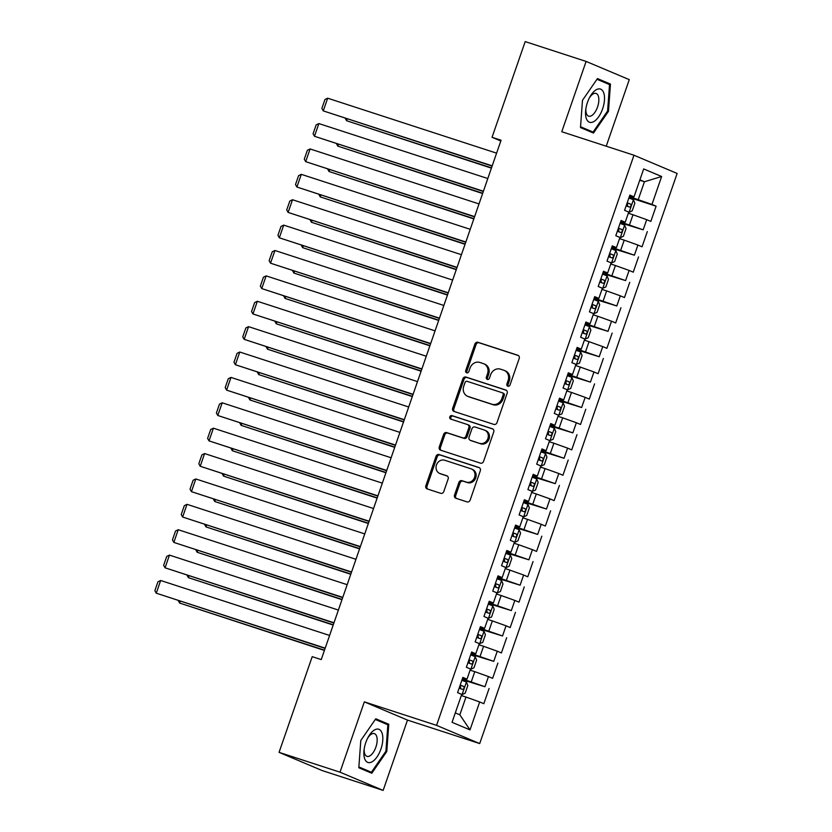 <?xml version="1.0" encoding="UTF-8"?>
<svg xmlns="http://www.w3.org/2000/svg" width="832" height="832" viewBox="0 0 832 832"><rect width="100%" height="100%" fill="white"/><g stroke="black" fill="none" stroke-linecap="round" stroke-linejoin="round"><path stroke-width="1.25" d="M507.874 386.194A1.851 1.633 -67.1 0 0 510.026 384.956L519.199 358.478A2.642 2.33 -67.1 0 0 517.847 355.264L477.974 342.295A2.642 2.33 -67.1 0 0 474.895 344.063L465.722 370.542A1.851 1.633 -67.1 0 0 468.832 371.55L470.018 368.118A8.445 7.446 -67.1 0 1 479.866 362.45L483.184 363.532A8.445 7.446 -67.1 0 1 483.714 363.73A8.445 7.446 -67.1 0 1 487.51 373.818L486.325 377.239A1.851 1.633 -67.1 0 0 489.424 378.248L490.61 374.826A8.445 7.446 -67.1 0 1 500.458 369.158L503.786 370.24A8.445 7.446 -67.1 0 1 504.306 370.438A8.445 7.446 -67.1 0 1 508.113 380.515L506.927 383.947A1.851 1.633 -67.1 0 0 507.874 386.194M454.532 495.05A2.642 2.33 -67.1 0 0 455.884 498.264L467.064 501.894A2.642 2.33 -67.1 0 0 470.142 500.126L480.324 470.725A2.642 2.33 -67.1 0 0 478.972 467.511L439.098 454.542A2.642 2.33 -67.1 0 0 436.03 456.31L425.849 485.711A2.642 2.33 -67.1 0 0 427.201 488.925L440.71 493.324A2.642 2.33 -67.1 0 0 443.789 491.556L448.146 478.972A2.642 2.33 -67.1 0 0 446.794 475.758L440.086 473.574A7.062 6.23 -67.1 0 1 439.65 473.418A7.062 6.23 -67.1 0 1 436.561 464.734A7.062 6.23 -67.1 0 1 444.704 460.242L470.954 468.79A7.062 6.23 -67.1 0 1 471.39 468.946A7.062 6.23 -67.1 0 1 474.479 477.63A7.062 6.23 -67.1 0 1 466.336 482.113L461.968 480.688A2.642 2.33 -67.1 0 0 458.89 482.466L454.532 495.05L455.697 495.539A2.642 2.33 -67.1 0 0 456.456 498.451M339.997 772.179L383.146 790.4L407.493 720.086L364.343 701.865L339.997 772.179L279.063 752.357L312.208 656.656L321.235 659.589L501.072 140.234L492.045 137.301L500.812 140.993M364.343 701.865L436.55 725.358L633.974 155.23L677.134 173.451L479.71 743.579L436.55 725.358M606.226 146.203L629.273 79.643L586.113 61.422L561.766 131.737L633.974 155.23M586.113 61.422L525.19 41.6L492.045 137.301M493.896 424.414A2.642 2.33 -67.1 0 0 496.974 422.635L507.156 393.234A2.642 2.33 -67.1 0 0 505.804 390.021L465.941 377.052A2.642 2.33 -67.1 0 0 462.862 378.82L452.681 408.221A2.642 2.33 -67.1 0 0 454.033 411.434L493.896 424.414M493.74 431.985L483.558 461.386A2.642 2.33 -67.1 0 1 480.48 463.154L440.617 450.185A2.642 2.33 -67.1 0 1 439.265 446.971L443.622 434.387A2.642 2.33 -67.1 0 1 446.701 432.619L462.862 437.882A2.642 2.33 -67.1 0 0 465.941 436.103L468.832 427.762A2.642 2.33 -67.1 0 0 467.48 424.549L450.642 419.068A1.851 1.633 -67.1 0 1 451.859 415.584L492.388 428.771A2.642 2.33 -67.1 0 1 493.74 431.985M629.075 197.392L656.105 206.18L651.966 204.433L661.638 176.509L643.677 168.927L634.005 196.851L629.866 195.104L624.593 210.33L628.732 212.077L625.217 222.238L621.078 220.49L615.794 235.716L619.944 237.463L616.429 247.614L612.279 245.866L607.006 261.102L611.146 262.85L607.63 273L603.491 271.253L598.218 286.489L602.358 288.236L598.842 298.386L594.703 296.639L589.43 311.865L593.57 313.612L590.054 323.773L585.915 322.026L580.642 337.251L584.782 338.998L581.266 349.159L577.127 347.402L571.854 362.638L575.994 364.385L572.478 374.535L568.329 372.788L563.056 388.024L567.195 389.771L563.68 399.922L559.541 398.174L554.268 413.4L558.407 415.158L554.892 425.308L550.753 423.561L545.48 438.786L549.619 440.534L546.104 450.694L541.965 448.937L536.692 464.173L540.831 465.92L537.316 476.07L533.177 474.323L527.904 489.559L532.043 491.306L528.528 501.457L524.378 499.71L519.106 514.935L523.245 516.693L519.73 526.843L515.59 525.096L510.318 540.322L514.457 542.069L510.942 552.23L506.802 550.482L501.53 565.708L505.669 567.455L502.154 577.606L498.014 575.858L492.742 591.094L496.881 592.842L493.366 602.992L489.226 601.245L483.954 616.481L488.093 618.228L484.578 628.378L480.438 626.631L475.155 641.857L479.305 643.604L475.779 653.765L471.64 652.018L466.367 667.243L470.506 668.99L466.991 679.151L462.852 677.394L457.579 692.63L461.718 694.377L452.046 722.301L470.007 729.882L459.836 714.823L465.993 697.06L461.323 695.531M656.105 206.18L650.832 221.416L646.693 219.669L643.178 229.819L620.547 222.009M620.277 222.768L643.178 229.819M647.317 231.566L642.044 246.802L637.905 245.045L634.39 255.206L611.759 247.385M611.489 248.154L634.39 255.206M638.529 256.953L633.256 272.178L629.106 270.431L625.591 280.592L602.971 272.771M602.701 273.541L625.591 280.592M629.741 282.339L624.458 297.565L620.318 295.818L616.803 305.968L594.173 298.158M593.913 298.927L616.803 305.968M620.942 307.715L615.67 322.951L611.53 321.204L608.015 331.354L585.385 323.544M585.125 324.303L608.015 331.354M612.154 333.102L606.882 348.338L602.742 346.59L599.227 356.741L576.597 348.92M576.337 349.69L599.227 356.741M603.366 358.488L598.094 373.714L593.954 371.966L590.439 382.127L567.809 374.306M567.538 375.076L590.439 382.127M594.578 383.874L589.306 399.1L585.166 397.353L581.641 407.503L559.021 399.693M558.75 400.462L581.641 407.503M585.79 409.261L580.507 424.486L576.368 422.739L572.853 432.89L550.222 425.079M549.962 425.849L572.853 432.89M576.992 434.637L571.719 449.873L567.58 448.126L564.065 458.276L541.434 450.466M541.174 451.225L564.065 458.276M568.204 460.023L562.931 475.259L558.792 473.502L555.277 483.662L532.646 475.842M532.386 476.611L555.277 483.662M559.416 485.41L554.143 500.635L550.004 498.888L546.489 509.038L523.858 501.228M523.588 501.998L546.489 509.038M550.628 510.796L545.355 526.022L541.216 524.274L537.69 534.425L515.07 526.614M514.8 527.384L537.69 534.425M541.84 536.172L536.557 551.408L532.418 549.661L528.902 559.811L506.282 552.001M506.012 552.76L528.902 559.811M533.042 561.558L527.769 576.794L523.63 575.037L520.114 585.198L497.484 577.377M497.224 578.146L520.114 585.198M524.254 586.945L518.981 602.17L514.842 600.423L511.326 610.584L488.696 602.763M488.436 603.533L511.326 610.584M515.466 612.331L510.193 627.557L506.054 625.81L502.538 635.96L479.908 628.15M479.638 628.919L502.538 635.96M506.678 637.707L501.405 652.943L497.266 651.196L493.75 661.346L471.12 653.536M470.85 654.295L493.75 661.346M497.89 663.094L492.617 678.33L488.467 676.582L484.952 686.733L462.332 678.912M462.062 679.682L484.952 686.733M489.091 688.48L483.818 703.706L479.679 701.958L470.007 729.882M462.592 678.163L466.991 679.151M479.679 701.958L465.993 697.06M471.38 652.777L475.779 653.765M471.266 681.824L474.781 671.674L470.111 670.155M488.467 676.582L474.781 671.674M480.168 627.401L484.578 628.378M480.054 656.438L483.569 646.287L478.899 644.769M497.266 651.196L483.569 646.287M488.956 602.014L493.366 602.992M488.842 631.062L492.357 620.901L487.687 619.382M506.054 625.81L492.357 620.901M497.744 576.628L502.154 577.606M497.63 605.675L501.145 595.514L496.475 593.996M514.842 600.423L501.145 595.514M506.542 551.242L510.942 552.23M506.428 580.289L509.943 570.138L505.274 568.62M523.63 575.037L509.943 570.138M515.33 525.866L519.73 526.843M515.216 554.902L518.731 544.752L514.062 543.234M532.418 549.661L518.731 544.752M524.118 500.479L528.528 501.457M524.004 529.516L527.519 519.366L522.85 517.847M541.216 524.274L527.519 519.366M532.906 475.093L537.316 476.07M532.792 504.14L536.307 493.979L531.638 492.461M550.004 498.888L536.307 493.979M541.694 449.706L546.104 450.694M541.58 478.754L545.095 468.603L540.426 467.074M558.792 473.502L545.095 468.603M550.493 424.32L554.892 425.308M550.378 453.367L553.894 443.217L549.214 441.698M567.58 448.126L553.894 443.217M559.281 398.944L563.68 399.922M559.166 427.981L562.682 417.83L558.012 416.312M576.368 422.739L562.682 417.83M568.069 373.558L572.478 374.535M567.954 402.605L571.47 392.444L566.8 390.926M585.166 397.353L571.47 392.444M576.857 348.171L581.266 349.159M576.742 377.218L580.258 367.068L575.588 365.539M593.954 371.966L580.258 367.068M585.645 322.785L590.054 323.773M585.53 351.832L589.046 341.682L584.376 340.163M602.742 346.59L589.046 341.682M594.433 297.409L598.842 298.386M594.329 326.446L597.844 316.295L593.164 314.777M611.53 321.204L597.844 316.295M603.231 272.022L607.63 273M603.117 301.07L606.632 290.909L601.962 289.39M620.318 295.818L606.632 290.909M612.019 246.636L616.429 247.614M611.905 275.683L615.42 265.522L610.75 264.004M629.106 270.431L615.42 265.522M620.807 221.25L625.217 222.238M620.693 250.297L624.208 240.146L619.538 238.628M637.905 245.045L624.208 240.146M629.595 195.874L634.005 196.851M629.481 224.91L632.996 214.76L628.326 213.242M646.693 219.669L632.996 214.76M279.063 752.357L322.223 770.578L383.146 790.4M407.493 720.086L479.71 743.579M455.302 712.91L459.836 714.823M639.756 180.242L644.426 181.761L639.891 179.847M651.966 204.433L629.335 196.622M638.269 199.524L644.426 181.761L661.638 176.509M593.486 133.058L608.473 111.311L610.459 84.063L597.459 78.582L582.473 100.329L580.497 127.566L593.486 133.058M388.773 724.256L375.773 718.765L360.797 740.511L358.81 767.759L371.81 773.24L386.786 751.494L388.773 724.256L379.319 721.178M508.394 386.266A1.851 1.633 -67.1 0 1 508.092 384.436L509.278 381.014A8.445 7.446 -67.1 0 0 505.471 370.926L504.306 370.438M483.714 363.73L484.879 364.229A8.445 7.446 -67.1 0 1 488.675 374.306L487.49 377.738A1.851 1.633 -67.1 0 0 487.802 379.558M518.43 355.576L479.138 342.784A2.642 2.33 -67.1 0 0 476.06 344.562L466.898 371.03A1.851 1.633 -67.1 0 0 467.199 372.861M506.397 390.333L467.106 377.541A2.642 2.33 -67.1 0 0 464.027 379.319L453.846 408.72A2.642 2.33 -67.1 0 0 454.605 411.622M503.11 394.971A1.851 1.633 -67.1 0 0 502.164 392.725L467.168 381.337A1.851 1.633 -67.1 0 0 465.015 382.574L463.757 386.183A8.445 7.446 -67.1 0 0 467.563 396.271A8.445 7.446 -67.1 0 0 468.083 396.469L492.003 404.248A8.445 7.446 -67.1 0 0 501.852 398.58L503.11 394.971L504.275 395.46A1.851 1.633 -67.1 0 0 503.329 393.214L502.382 392.818M467.563 396.271L468.728 396.76A8.445 7.446 -67.1 0 0 469.248 396.958L468.083 396.469M504.275 395.46L503.027 399.079A8.445 7.446 -67.1 0 1 493.178 404.737L469.248 396.958M468.645 425.038A2.642 2.33 -67.1 0 1 469.997 428.251L467.106 436.602A2.642 2.33 -67.1 0 1 464.027 438.37L447.866 433.108A2.642 2.33 -67.1 0 0 444.787 434.876L440.43 447.46A2.642 2.33 -67.1 0 0 441.189 450.372M492.981 429.073L453.024 416.073A1.851 1.633 -67.1 0 0 451.329 419.286M479.648 443.331A7.062 6.23 -67.1 0 0 487.791 438.849A7.062 6.23 -67.1 0 0 484.702 430.165A7.062 6.23 -67.1 0 0 484.255 430.009L475.01 426.993A2.642 2.33 -67.1 0 0 471.931 428.771L469.04 437.112A2.642 2.33 -67.1 0 0 470.392 440.326L480.813 443.83A7.062 6.23 -67.1 0 0 488.956 439.338A7.062 6.23 -67.1 0 0 485.867 430.664L484.702 430.165M471.245 440.679A2.642 2.33 -67.1 0 0 471.567 440.825L470.392 440.326M480.813 443.83L471.567 440.825M471.39 468.946L472.555 469.446A7.062 6.23 -67.1 0 1 475.644 478.119A7.062 6.23 -67.1 0 1 467.501 482.612L463.133 481.187A2.642 2.33 -67.1 0 0 460.054 482.955L455.697 495.539M439.65 473.418L440.814 473.907A7.062 6.23 -67.1 0 0 441.262 474.074L440.086 473.574M447.377 476.06L441.262 474.074M479.565 467.823L440.274 455.031A2.642 2.33 -67.1 0 0 437.195 456.81L427.014 486.21A2.642 2.33 -67.1 0 0 427.773 489.112M607.589 111.02L608.473 111.311M600.995 80.995L610.459 84.063M385.913 751.202L386.786 751.494M628.992 212.378L632.206 210.829L634.847 203.216L633.391 199.69L628.867 197.995M491.504 167.877L346.601 120.734L491.41 168.137M626.142 205.858L629.512 207.095C631.134 206.586 631.478 205.566 630.562 204.058L627.193 202.81M627.151 202.935L627.692 205.67M347.225 118.955L346.601 120.734L345.238 118.31M492.201 165.849L323.274 110.885L492.118 166.098M496.6 153.161L327.673 98.197L323.274 110.885L321.88 108.399L324.958 99.507L327.673 98.197M620.204 237.765L623.418 236.215L626.049 228.602L624.603 225.077L620.069 223.371M482.716 193.263L337.813 146.12L482.622 193.523M617.344 231.244L620.724 232.482C622.336 231.972 622.69 230.953 621.774 229.434L618.405 228.197M618.363 228.322L618.904 231.057M338.426 144.342L337.813 146.12L336.45 143.697M611.083 263.047L614.63 261.602L617.261 253.978L615.805 250.463L611.281 248.758M473.918 218.65L329.025 171.506L473.834 218.899M608.556 256.63L611.936 257.868C613.548 257.358 613.902 256.339 612.986 254.821L609.617 253.583M609.575 253.708L610.116 256.433M329.638 169.728L329.025 171.506L327.662 169.083M483.413 191.235L314.486 136.271L483.33 191.485M487.812 178.537L318.885 123.573L314.486 136.271L313.092 133.786L316.16 124.894L318.885 123.573M474.625 216.611L305.698 161.658L474.542 216.871M479.024 203.923L310.097 148.959L305.698 161.658L304.294 159.162L307.372 150.28L310.097 148.959M593.861 121.566A17.472 8.206 108 0 0 604.448 100.194A17.472 8.206 108 0 0 596.18 89.783A17.472 8.206 108 0 0 589.93 96.876A17.472 8.206 108 0 0 585.728 109.782A17.472 8.206 108 0 0 593.861 121.566M585.894 108.586A11.96 5.616 108 0 0 588.65 116.178A11.96 5.616 108 0 0 591.562 115.679A11.96 5.616 108 0 0 598.426 103.771A11.96 5.616 108 0 0 596.055 93.434A11.96 5.616 108 0 0 593.143 93.922A11.96 5.616 108 0 0 589.358 97.947M596.97 79.29L609.534 84.594L607.61 110.989L593.102 132.07L580.549 126.766M584.553 129.282L593.102 132.07M372.185 761.748A17.472 8.206 108 0 0 382.762 740.376A17.472 8.206 108 0 0 374.494 729.966A17.472 8.206 108 0 0 368.243 737.069A17.472 8.206 108 0 0 364.052 749.975A17.472 8.206 108 0 0 372.185 761.748M364.218 748.779A11.96 5.616 108 0 0 366.964 756.361A11.96 5.616 108 0 0 369.876 755.862A11.96 5.616 108 0 0 376.74 743.954A11.96 5.616 108 0 0 374.369 733.616A11.96 5.616 108 0 0 371.457 734.105A11.96 5.616 108 0 0 367.682 738.13M375.284 719.472L387.858 724.786L385.934 751.171L371.415 772.252L358.873 766.948M362.866 769.465L371.415 772.252M602.295 288.423L605.842 286.978L608.473 279.365L607.017 275.839L602.493 274.144M465.13 244.036L320.237 196.893L465.046 244.286M599.768 282.017L603.138 283.254C604.76 282.734 605.114 281.726 604.198 280.207L600.818 278.97M600.777 279.084L601.318 281.819M320.85 195.114L320.237 196.893L318.874 194.47M593.507 313.81L597.043 312.364L599.685 304.751L598.229 301.226L593.705 299.53M456.342 269.412L311.449 222.269L456.258 269.672M590.98 307.393L594.35 308.641C595.972 308.121 596.326 307.102 595.41 305.594L592.03 304.346M591.989 304.47L592.53 307.206M312.062 220.49L311.449 222.269L310.086 219.846M465.837 241.998L296.91 187.034L465.743 242.258M470.226 229.31L301.298 174.346L296.91 187.034L295.506 184.548L298.584 175.666L301.298 174.346M457.049 267.384L288.122 212.42L456.955 267.634M461.438 254.696L292.51 199.732L288.122 212.42L286.718 209.934L289.796 201.053L292.51 199.732M584.709 339.196L588.255 337.75L590.897 330.138L589.441 326.612L584.917 324.917M447.554 294.798L302.65 247.655L447.46 295.058M582.192 332.779L585.562 334.017C587.184 333.507 587.527 332.488 586.612 330.97L583.242 329.732M583.201 329.857L583.742 332.592M303.274 245.877L302.65 247.655L301.288 245.232M448.261 292.77L279.323 237.806L448.167 293.02M452.65 280.072L283.722 225.118L279.323 237.806L277.93 235.321L281.008 226.429L283.722 225.118M575.921 364.582L579.467 363.137L582.109 355.514L580.653 351.998L576.118 350.293M438.766 320.185L293.862 273.042L438.672 320.434M573.394 358.166L576.774 359.403C578.386 358.894 578.739 357.874 577.824 356.356L574.454 355.118M574.413 355.243L574.954 357.968M294.476 271.263L293.862 273.042L292.5 270.618M439.462 318.157L270.535 263.193L439.379 318.406M443.862 305.458L274.934 250.494L270.535 263.193L269.142 260.697L272.22 251.815L274.934 250.494M567.133 389.958L570.679 388.513L573.31 380.9L571.854 377.374L567.33 375.679M429.967 345.571L285.074 298.428L429.884 345.821M564.606 383.552L567.986 384.79C569.598 384.27 569.951 383.261 569.036 381.742L565.666 380.505M565.625 380.619L566.166 383.354M285.688 296.65L285.074 298.428L283.712 296.005M558.345 415.345L561.891 413.899L564.522 406.286L563.066 402.761L558.542 401.066M421.179 370.947L276.286 323.804L421.096 371.207M555.818 408.928L559.187 410.176C560.81 409.656 561.163 408.647 560.248 407.129L556.868 405.891M556.826 406.006L557.367 408.741M276.9 322.026L276.286 323.804L274.924 321.391M549.557 440.731L553.093 439.286L555.734 431.673L554.278 428.147L549.754 426.452M412.391 396.334L267.498 349.19L412.308 396.594M547.03 434.314L550.399 435.552C552.022 435.042 552.375 434.023 551.46 432.505L548.08 431.267M548.038 431.392L548.579 434.127M268.112 347.412L267.498 349.19L266.136 346.767M540.758 466.118L544.305 464.672L546.946 457.059L545.49 453.534L540.966 451.828M403.603 421.72L258.7 374.577L403.51 421.97M538.242 459.701L541.611 460.938C543.234 460.429 543.587 459.41 542.662 457.891L539.292 456.654M539.25 456.778L539.791 459.514M259.324 372.798L258.7 374.577L257.338 372.154M531.97 491.504L535.517 490.058L538.158 482.435L536.702 478.91L532.168 477.214M394.815 447.106L249.912 399.963L394.722 447.356M529.443 485.087L532.823 486.325C534.446 485.805 534.789 484.796 533.874 483.278L530.504 482.04M530.462 482.165L531.003 484.89M250.526 398.185L249.912 399.963L248.55 397.54M523.515 516.994L526.729 515.434L529.36 507.822L527.904 504.296L523.38 502.601M386.017 472.493L241.124 425.35L385.934 472.742M520.655 510.474L524.077 511.722C525.647 511.191 526.001 510.182 525.086 508.664L521.716 507.426M521.674 507.541L522.215 510.276M241.738 423.571L241.124 425.35L239.762 422.926M514.727 542.37L517.941 540.821L520.572 533.208L519.116 529.682L514.592 527.987M377.229 497.869L232.336 450.726L377.146 498.129M511.867 535.85L515.237 537.087C516.859 536.578 517.213 535.558 516.298 534.05L512.918 532.802M512.876 532.927L513.427 535.662M232.95 448.947L232.336 450.726L230.974 448.302M505.929 567.757L509.142 566.207L511.784 558.594L510.328 555.069L505.804 553.363M368.441 523.255L223.548 476.112L368.358 523.515M503.079 561.236L506.449 562.474C508.071 561.964 508.425 560.945 507.51 559.426L504.13 558.189M504.088 558.314L504.629 561.049M224.162 474.334L223.548 476.112L222.186 473.689M496.808 593.039L500.354 591.594L502.996 583.97L501.54 580.455L497.016 578.75M359.653 548.642L214.75 501.498L359.559 548.891M494.291 586.622L497.661 587.86C499.283 587.35 499.637 586.331 498.711 584.813L495.342 583.575M495.3 583.7L495.841 586.425M215.374 499.72L214.75 501.498L213.398 499.075M430.674 343.533L261.747 288.569L430.591 343.793M435.074 330.845L266.146 275.881L261.747 288.569L260.354 286.083L263.422 277.202L266.146 275.881M421.886 368.919L252.959 313.955L421.793 369.169M426.286 356.231L257.358 301.267L252.959 313.955L251.555 311.47L254.634 302.588L257.358 301.267M413.098 394.306L244.171 339.342L413.005 394.555M417.487 381.607L248.56 326.654L244.171 339.342L242.767 336.856L245.846 327.964L248.56 326.654M404.31 419.692L235.383 364.728L404.217 419.942M408.699 406.994L239.772 352.03L235.383 364.728L233.979 362.232L237.058 353.35L239.772 352.03M395.512 445.068L226.585 390.114L395.429 445.328M399.911 432.38L230.984 377.416L226.585 390.114L225.191 387.618L228.27 378.737L230.984 377.416M386.724 470.454L217.797 415.49L386.641 470.714M391.123 457.766L222.196 402.802L217.797 415.49L216.403 413.005L219.471 404.123L222.196 402.802M377.936 495.841L209.009 440.877L377.853 496.09M382.335 483.153L213.408 428.189L209.009 440.877L207.605 438.391L210.683 429.51L213.408 428.189M369.148 521.227L200.221 466.263L369.054 521.477M373.537 508.529L204.61 453.565L200.221 466.263L198.817 463.778L201.895 454.886L204.61 453.565M360.36 546.603L191.433 491.65L360.266 546.863M364.749 533.915L195.822 478.951L191.433 491.65L190.029 489.154L193.107 480.272L195.822 478.951M488.02 618.415L491.566 616.97L494.208 609.357L492.752 605.831L488.218 604.136M350.865 574.028L205.962 526.885L350.771 574.278M485.493 612.009L488.873 613.246C490.495 612.726 490.838 611.718 489.923 610.199L486.554 608.962M486.512 609.076L487.053 611.811M206.586 525.106L205.962 526.885L204.599 524.462M351.562 571.99L182.634 517.026L351.478 572.25M355.961 559.302L187.034 504.338L182.634 517.026L181.241 514.54L184.319 505.658L187.034 504.338M479.232 643.802L482.778 642.356L485.41 634.743L483.964 631.218L479.43 629.522M342.077 599.404L197.174 552.261L341.983 599.664M476.705 637.385L480.085 638.633C481.697 638.113 482.05 637.094 481.135 635.586L477.766 634.348M477.724 634.462L478.265 637.198M197.787 550.482L197.174 552.261L195.811 549.848M342.774 597.376L173.846 542.412L342.69 597.626M347.173 584.688L178.246 529.724L173.846 542.412L172.453 539.926L175.521 531.045L178.246 529.724M470.777 669.292L473.99 667.742L476.622 660.13L475.166 656.604L470.642 654.909M333.278 624.79L188.386 577.647L333.195 625.05M467.917 662.771L471.286 664.009C472.909 663.499 473.262 662.48 472.347 660.962L468.978 659.724M468.926 659.849L469.477 662.584M188.999 575.869L188.386 577.647L187.023 575.224M333.986 622.762L165.058 567.798L333.902 623.012M338.385 610.064L169.458 555.11L165.058 567.798L163.654 565.313L166.733 556.421L169.458 555.11M461.989 694.678L465.192 693.129L467.834 685.506L466.378 681.99L461.854 680.285M324.49 650.177L179.598 603.034L324.407 650.426M459.129 688.158L462.498 689.395C464.121 688.886 464.474 687.866 463.559 686.348L460.179 685.11M460.138 685.235L460.678 687.96M180.211 601.255L179.598 603.034L178.235 600.61M325.198 648.149L156.27 593.185L325.104 648.398M329.586 635.45L160.659 580.486L156.27 593.185L154.866 590.689L157.945 581.807L160.659 580.486M509.278 381.014L508.113 380.515M487.49 377.738L486.325 377.239M488.675 374.306L487.51 373.818M466.898 371.03L465.722 370.542M476.06 344.562L474.895 344.063M479.138 342.784L477.974 342.295M508.092 384.436L506.927 383.947M453.846 408.72L452.681 408.221M464.027 379.319L462.862 378.82M467.106 377.541L465.941 377.052M493.178 404.737L492.003 404.248M503.027 399.079L501.852 398.58M440.43 447.46L439.265 446.971M444.787 434.876L443.622 434.387M447.866 433.108L446.701 432.619M464.027 438.37L462.862 437.882M467.106 436.602L465.941 436.103M469.997 428.251L468.832 427.762M453.024 416.073L451.859 415.584M460.054 482.955L458.89 482.466M463.133 481.187L461.968 480.688M467.501 482.612L466.336 482.113M427.014 486.21L425.849 485.711M437.195 456.81L436.03 456.31M440.274 455.031L439.098 454.542M629.075 212.347L633.422 199.784M627.318 202.998L630.562 204.058M620.287 237.723L624.634 225.16M618.53 228.384L621.774 229.434M611.499 263.11L615.846 250.546M609.742 253.77L612.986 254.821M602.701 288.496L607.058 275.933M600.954 279.146L604.198 280.207M593.913 313.882L598.27 301.319M592.155 304.533L595.41 305.594M585.125 339.269L589.472 326.695M583.367 329.919L586.612 330.97M576.337 364.645L580.684 352.082M574.579 355.306L577.824 356.356M567.549 390.031L571.896 377.468M565.791 380.682L569.036 381.742M558.75 415.418L563.108 402.854M557.003 406.068L560.248 407.129M549.962 440.804L554.32 428.23M548.205 431.454L551.46 432.505M541.174 466.18L545.522 453.617M539.417 456.841L542.662 457.891M532.386 491.566L536.734 479.003M530.629 482.217L533.874 483.278M523.598 516.953L527.946 504.39M521.841 507.603L525.086 508.664M514.81 542.339L519.158 529.776M513.053 532.99L516.298 534.05M506.012 567.715L510.37 555.152M504.254 558.376L507.51 559.426M497.224 593.102L501.571 580.538M495.466 583.762L498.711 584.813M488.436 618.488L492.783 605.925M486.678 609.138L489.923 610.199M479.648 643.874L483.995 631.311M477.89 634.525L481.135 635.586M470.86 669.261L475.207 656.687M469.102 659.911L472.347 660.962M462.062 694.637L466.419 682.074M460.304 685.298L463.559 686.348M503.443 393.255L502.278 392.766M468.811 425.1L467.646 424.611M471.401 440.762L470.236 440.263"/></g></svg>
